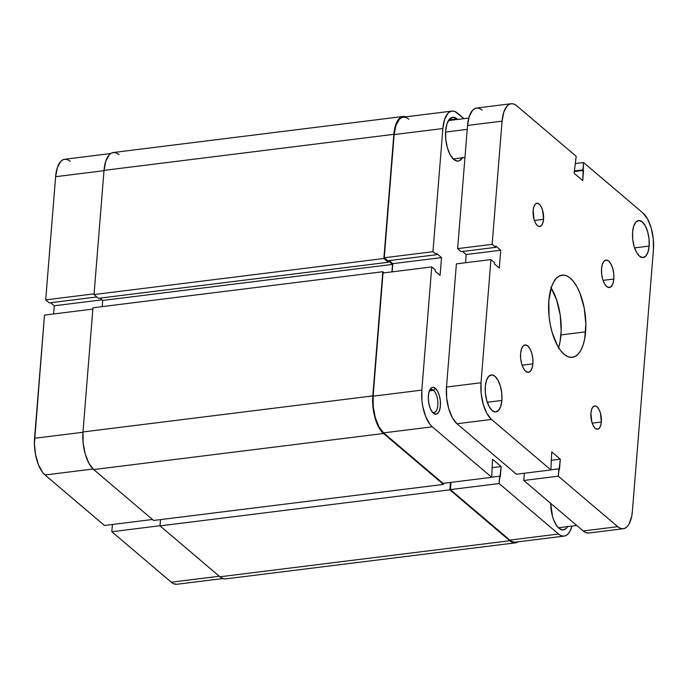 <?xml version="1.0" encoding="UTF-8"?>
<svg xmlns="http://www.w3.org/2000/svg" width="688" height="688" viewBox="0 0 688 688"><rect width="100%" height="100%" fill="white"/><g stroke="black" fill="none" stroke-linecap="round" stroke-linejoin="round"><path stroke-width="1.03" d="M104.473 525.477L152.495 519.5L104.473 525.477L45.038 474.987L104.473 525.477M93.086 469.01L45.038 474.987L93.086 469.01M45.7 299.873L94.093 293.853L45.7 299.873L49.261 302.892L96.862 296.967L49.261 302.892L45.7 299.873L55.616 176.696L45.7 299.873M104 170.676L55.616 176.696L104 170.676M222.852 578.548L176.859 584.267A28.311 12.341 82.9 0 1 171.269 582.203L219.291 576.234L171.269 582.203L111.826 531.721L160.02 525.727L111.826 531.721L112.411 524.488L111.826 531.721L171.269 582.203L173.763 583.785L176.911 584.258M70.271 161.327L67.777 159.745L65.308 159.229L62.943 159.788L60.776 161.413L57.371 167.545L55.616 176.696A28.311 12.341 82.9 0 1 64.681 159.272L110.673 153.544M50.654 302.711L54.266 305.782L53.604 313.969L54.266 305.782L102.005 299.848L54.266 305.782L50.654 302.711M44.479 315.104L34.4 443.571L35.518 454.544L38.408 464.675L42.622 472.407L45.038 474.987A28.311 12.341 82.9 0 1 34.563 438.282L82.956 432.27L34.563 438.282L44.479 315.104L92.863 309.093L44.479 315.104M225.028 578.935L222.491 578.402L219.936 576.785A28.999 12.642 82.9 0 0 225.664 578.892L515.493 542.841A28.999 12.642 -97.1 0 1 509.765 540.734L219.936 576.785L509.765 540.734L449.832 489.83L160.003 525.881L219.936 576.785L160.003 525.881L449.832 489.83L450.425 482.443L449.832 489.83L509.765 540.734L512.319 542.35L514.848 542.884L518.124 541.817A28.999 12.642 -97.1 0 1 515.493 542.841M160.51 519.612L160.003 525.881L160.51 519.612M443.545 483.294L443.459 484.412L153.63 520.463L443.459 484.412L383.526 433.509L93.697 469.56L153.63 520.463L93.697 469.56L383.526 433.509A28.999 12.642 -97.1 0 1 372.801 395.91L82.973 431.961A28.999 12.642 82.9 0 0 93.697 469.56L88.941 463.351L85.226 454.02L83.136 443.003L82.973 431.961L372.801 395.91L382.795 271.717L92.966 307.768L82.973 431.961L92.966 307.768L382.795 271.717L384.136 272.861L382.795 271.717L372.801 395.91L372.965 406.952L375.055 417.969L378.761 427.3L383.526 433.509L443.459 484.412L443.545 483.294M406.316 116.96L403.779 116.427L401.353 117.003L399.135 118.663L397.208 121.346L394.516 129.327L393.854 134.323L383.861 258.516L388.273 262.257L388.385 260.864L392.547 264.398L391.945 271.889L392.547 264.398L102.727 300.458L102.228 306.616L102.727 300.458L392.547 264.398L388.385 260.864L388.273 262.257L98.444 298.308L388.273 262.257L383.861 258.516L94.032 294.567L98.444 298.308L94.032 294.567L383.861 258.516L393.854 134.323L104.026 170.375L94.032 294.567L104.026 170.375L393.854 134.323A28.999 12.642 -97.1 0 1 403.142 116.47A28.999 12.642 -97.1 0 1 405.946 116.822M99.975 298.119L102.727 300.458L99.975 298.119M403.142 116.47L113.314 152.521A28.999 12.642 82.9 0 0 104.026 170.375L105.823 161.001L109.306 154.714L111.525 153.054L113.95 152.478L116.487 153.011L119.041 154.637M433.517 390.328A11.601 5.057 82.9 0 0 429.553 390.449A11.601 5.057 -97.1 0 1 431.23 389.485A11.601 5.057 -97.1 0 1 433.517 390.328L429.389 390.844L433.517 390.328A11.601 5.057 -97.1 0 1 437.869 402.919A11.601 5.057 -97.1 0 1 434.094 412.508A11.601 5.057 -97.1 0 1 432.227 411.992L433.388 413.23A13.536 5.9 -97.1 0 1 433.01 412.886A13.536 5.9 -97.1 0 1 428.529 401.508A13.536 5.9 -97.1 0 1 430.095 389.391A13.536 5.9 -97.1 0 1 435.392 388.342L433.517 390.328L435.392 388.342L433.019 387.335L431.883 387.602L429.948 389.632L428.693 393.355L428.306 398.206L428.839 403.452L430.215 408.294L432.236 411.992A11.601 5.057 82.9 0 0 437.843 404.922A11.601 5.057 82.9 0 0 433.517 390.328M432.657 412.508L435.762 414.236L437.929 413.187L439.555 410.254L440.397 405.886L440.32 400.734L439.34 395.591L437.611 391.24L435.392 388.342A13.536 5.9 -97.1 0 1 440.397 405.886A13.536 5.9 -97.1 0 1 433.388 413.23L432.657 412.508M457.073 118.869L448.868 119.893L457.073 118.869L453.194 117.235L449.66 118.938L447.002 123.72L445.635 130.866L445.755 139.268L447.346 147.671L450.176 154.774L453.805 159.504A22.093 9.632 -97.1 0 1 445.514 135.527A22.093 9.632 -97.1 0 1 452.704 117.261A22.093 9.632 -97.1 0 1 457.073 118.869A22.093 9.632 -97.1 0 1 457.675 119.428L457.073 118.869M567.634 526.612A22.093 9.632 -97.1 0 1 563.352 529.932A22.093 9.632 -97.1 0 1 558.991 528.324A22.093 9.632 -97.1 0 1 550.684 503.349L552.533 516.482L553.814 520.266L557.108 526.303L558.991 528.324L562.87 529.958L566.405 528.255L567.867 526.217M462.448 157.801A22.093 9.632 -97.1 0 1 458.165 161.112L458.148 161.121A22.093 9.632 -97.1 0 1 453.805 159.504L457.675 161.147L459.524 160.708L462.68 157.406M457.529 113.159L463.987 118.646L455.035 111.576L452.566 111.052L450.201 111.619L448.034 113.236L444.629 119.368L442.874 128.518L394.155 134.581L384.248 257.759L432.958 251.696L442.874 128.518A28.311 12.341 -97.1 0 1 451.939 111.095A28.311 12.341 -97.1 0 1 457.529 113.159M564.117 536.098L515.407 542.153A28.311 12.341 82.9 0 1 509.817 540.097L558.527 534.034A28.311 12.341 -97.1 0 0 564.117 536.098A28.311 12.341 -97.1 0 0 571.96 526.071L569.905 531.334L568.03 533.957L565.863 535.574L563.498 536.133L561.021 535.617L558.527 534.034L509.817 540.097L450.373 489.607L499.092 483.544L558.527 534.034L499.092 483.544L501.113 466.541L492.531 459.257L491.731 477.3L432.296 426.818L429.88 424.229L425.666 416.498L422.776 406.376L421.976 400.889L421.821 390.113L431.737 266.935L435.289 269.954L435.186 271.227L440.088 275.389L441.524 257.613L436.622 253.442L436.519 254.715L432.958 251.696L442.874 128.518L394.155 134.581L384.248 257.759L387.8 260.778L436.519 254.715L436.622 253.442L441.524 257.613L392.805 263.667L392.143 271.863L392.805 263.667L389.193 260.606L392.805 263.667L441.524 257.613L440.088 275.389L435.186 271.227L435.289 269.954L431.737 266.935L383.018 272.998L373.111 396.176L373.266 406.943L375.313 417.702L378.933 426.809L383.577 432.872L443.02 483.363L383.577 432.872L432.296 426.818L491.731 477.3L443.02 483.363L491.731 477.3L492.531 459.257L501.113 466.541L491.851 467.694L501.113 466.541L500.296 476.707L499.677 476.182L491.748 477.171L499.677 476.182L499.092 483.544L450.373 489.607L509.817 540.097L512.302 541.68L514.779 542.196M408.818 119.213L406.324 117.639L403.847 117.115L401.482 117.674L399.315 119.299L395.918 125.431L394.155 134.581A28.311 12.341 82.9 0 1 403.228 117.158L451.939 111.095M450.958 482.374L450.373 489.607L450.958 482.374M383.018 272.998L373.111 396.176L421.821 390.113L431.737 266.935L383.018 272.998M421.821 390.113L373.111 396.176A28.311 12.341 82.9 0 0 383.577 432.872L432.296 426.818A28.311 12.341 -97.1 0 1 421.821 390.113M387.8 260.778L384.248 257.759L432.958 251.696L436.519 254.715L387.8 260.778M467.221 129.37L445.549 132.062L467.221 129.37M613.825 279.018L603.032 280.369L613.825 279.018L612.965 283.482L611.305 286.475L609.095 287.541L606.678 286.518L604.408 283.559L602.636 279.113L601.647 273.867L601.57 268.612A13.812 6.02 -97.1 0 1 605.99 260.116A13.812 6.02 -97.1 0 1 613.825 279.018A13.812 6.02 -97.1 0 1 609.405 287.524A13.812 6.02 -97.1 0 1 601.57 268.612L602.421 264.149L604.081 261.156L606.291 260.09L608.717 261.122L610.987 264.08L612.75 268.518L613.748 273.764L613.825 279.018M532.89 363.849L522.097 365.199L532.89 363.849L532.03 368.312L530.371 371.305L528.16 372.371L525.744 371.348L523.473 368.39L521.702 363.943L520.713 358.697L520.635 353.443A13.812 6.02 -97.1 0 1 525.056 344.946A13.812 6.02 -97.1 0 1 532.89 363.849A13.812 6.02 -97.1 0 1 528.47 372.354A13.812 6.02 -97.1 0 1 520.635 353.443L521.487 348.979L523.147 345.987L525.357 344.92L527.782 345.952L530.052 348.911L531.815 353.348L532.813 358.594L532.89 363.849M601.338 421.993L592.162 423.129L601.338 421.993L600.607 425.786L599.196 428.323L597.322 429.235L595.258 428.357L593.331 425.846L591.835 422.071L590.923 413.144A11.739 5.117 -97.1 0 1 594.681 405.92A11.739 5.117 -97.1 0 1 601.338 421.993A11.739 5.117 -97.1 0 1 597.58 429.217A11.739 5.117 -97.1 0 1 590.923 413.144L591.654 409.351L593.065 406.806L594.939 405.903L596.995 406.771L598.93 409.283L600.426 413.058L601.338 421.993M543.537 219.326L534.361 220.461L543.537 219.326L542.806 223.118L541.396 225.655L539.521 226.567L537.457 225.69L535.531 223.179L534.026 219.403L533.123 210.476A11.739 5.117 -97.1 0 1 536.881 203.252A11.739 5.117 -97.1 0 1 543.537 219.326A11.739 5.117 -97.1 0 1 539.779 226.55A11.739 5.117 -97.1 0 1 533.123 210.476L533.845 206.684L535.255 204.138L537.139 203.235L539.194 204.104L541.121 206.615L542.626 210.39L543.537 219.326M649.145 246.072L634.568 247.886L649.145 246.072L647.984 252.1L645.748 256.134L642.764 257.57L639.487 256.185L636.434 252.195L634.044 246.201L632.702 239.114L632.599 232.019A18.645 8.127 -97.1 0 1 638.567 220.547A18.645 8.127 -97.1 0 1 649.145 246.072A18.645 8.127 -97.1 0 1 643.168 257.544A18.645 8.127 -97.1 0 1 632.599 232.019L633.751 225.991L635.996 221.957L638.98 220.521L642.248 221.906L645.31 225.896L647.692 231.89L649.042 238.977L649.145 246.072M501.862 400.442L487.285 402.256L501.862 400.442L500.701 406.47L498.465 410.512L495.48 411.949L492.204 410.564L489.151 406.565L486.76 400.571L485.418 393.484L485.315 386.389A18.645 8.127 -97.1 0 1 491.284 374.917A18.645 8.127 -97.1 0 1 501.862 400.442A18.645 8.127 -97.1 0 1 495.885 411.923A18.645 8.127 -97.1 0 1 485.315 386.389L486.468 380.369L488.712 376.327L491.696 374.891L494.964 376.276L498.026 380.266L500.408 386.269L501.758 393.347L501.862 400.442M558.604 347.595A41.426 18.06 82.9 0 0 560.944 334.918L585.608 331.848A41.426 18.06 -97.1 0 1 572.339 357.347A41.426 18.06 -97.1 0 1 548.843 300.622L551.415 287.231L553.642 282.08L556.394 278.253L559.568 275.879L563.025 275.062L566.645 275.819L570.292 278.133L573.818 281.917L577.094 287.008L579.993 293.234L584.215 308.052L585.858 324.117L584.662 338.978L583.037 345.238L580.81 350.381L578.058 354.208L574.893 356.582L571.436 357.407L567.806 356.642L564.16 354.329L560.634 350.553L557.357 345.453L552.06 332.132L550.237 324.418L549.067 316.385L548.843 300.622A41.426 18.06 -97.1 0 1 562.113 275.123A41.426 18.06 -97.1 0 1 585.608 331.848L560.944 334.918A41.426 18.06 82.9 0 0 551.183 287.937M482.193 110.089L479.708 108.506L477.231 107.99L474.866 108.549L472.699 110.166L469.293 116.298L467.539 125.448L502.068 121.157L492.161 244.335L495.713 247.353L495.816 246.08L500.718 250.243L499.29 268.028L494.388 263.857L494.491 262.592L490.931 259.574L456.402 263.865L490.931 259.574L481.024 382.752L446.495 387.043L456.402 263.865L446.495 387.043L446.65 397.819L448.688 408.577L452.308 417.685L456.961 423.748L491.49 419.448L550.933 469.938L551.733 451.896L560.307 459.18L558.286 476.182L523.757 480.482L558.286 476.182L617.729 526.673L583.192 530.964L523.757 480.482L524.333 473.249L523.757 480.482L583.192 530.964L585.686 532.546L588.833 533.019M511.141 103.733L476.603 108.025A28.311 12.341 82.9 0 0 467.539 125.448L457.632 248.626L461.184 251.645L457.632 248.626L467.539 125.448L502.068 121.157L492.161 244.335L457.632 248.626L492.161 244.335L495.713 247.353L461.184 251.645L495.713 247.353L495.816 246.08L500.718 250.243L499.29 268.028L494.388 263.857L494.491 262.592L490.931 259.574L481.024 382.752L481.179 393.527L483.225 404.286L486.846 413.385L491.49 419.448L550.933 469.938L516.404 474.23L456.961 423.748L516.404 474.23L550.933 469.938L551.733 451.896L560.307 459.18L559.49 469.336L558.88 468.82L550.942 469.809L558.88 468.82L558.286 476.182L617.729 526.673L620.223 528.255L622.692 528.771L625.057 528.212L627.224 526.587L629.107 523.972L631.739 516.181L632.384 511.304L653.437 249.718L653.282 238.942L651.235 228.184L647.614 219.076L642.962 213.013L583.527 162.523L575.589 163.512L583.527 162.523L582.727 180.574L574.145 173.281L576.174 156.279L516.731 105.797L514.237 104.215L511.76 103.69L509.395 104.249L507.228 105.875L503.831 112.006L502.068 121.157A28.311 12.341 -97.1 0 1 511.141 103.733A28.311 12.341 -97.1 0 1 516.731 105.797L576.174 156.279L574.145 173.281L582.727 180.574L583.544 170.409L574.282 171.561L583.544 170.409L582.934 169.893L574.334 170.959L582.934 169.893L583.527 162.523L642.962 213.013A28.311 12.341 -97.1 0 1 653.437 249.718L632.384 511.304A28.311 12.341 -97.1 0 1 623.319 528.728A28.311 12.341 -97.1 0 1 617.729 526.673L583.192 530.964A28.311 12.341 82.9 0 0 588.782 533.028L623.319 528.728M462.577 251.473L466.189 254.543L465.527 262.73L466.189 254.543L500.718 250.243L466.189 254.543L462.577 251.473M456.961 423.748L491.49 419.448A28.311 12.341 -97.1 0 1 481.024 382.752L446.495 387.043A28.311 12.341 82.9 0 0 456.961 423.748M558.372 348.309L559.998 342.048L561.159 331.109L560.221 315.113L556.592 299.762L550.83 287.378M551.054 460.332L560.307 459.18L551.054 460.332M464.959 157.483L453.194 158.954M576.733 525.477L558.381 527.765M468.769 118.052L448.421 120.581"/></g></svg>
